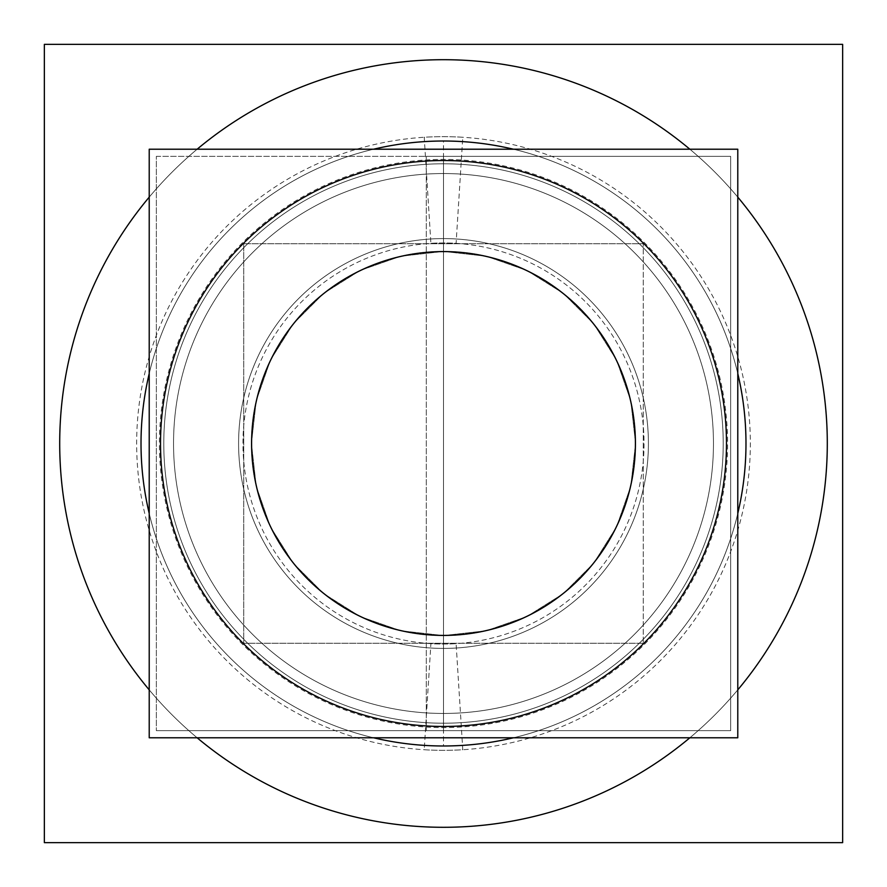 <?xml version="1.0" encoding="UTF-8"?>
<svg xmlns="http://www.w3.org/2000/svg" width="887" height="887" viewBox="0 0 887 887"><rect width="100%" height="100%" fill="white"/><g stroke="black" fill="none" stroke-linecap="round" stroke-linejoin="round"><path stroke-width="0.67" stroke-dasharray="4.43 3.33" d="M443.5 59.706A383.794 383.794 0 0 1 827.294 443.5A383.794 383.794 0 0 1 443.5 827.294A383.794 383.794 0 0 1 59.706 443.5A383.794 383.794 0 0 1 443.5 59.706A383.794 383.794 0 0 0 59.706 443.5A383.794 383.794 0 0 0 443.5 827.294A383.794 383.794 0 0 0 827.294 443.5A383.794 383.794 0 0 0 443.5 59.706A383.794 383.794 0 0 0 59.706 443.5A383.794 383.794 0 0 0 443.5 827.294A383.794 383.794 0 0 0 827.294 443.5A383.794 383.794 0 0 0 443.5 59.706A383.794 383.794 0 0 0 59.706 443.5A383.794 383.794 0 0 0 443.5 827.294A383.794 383.794 0 0 0 827.294 443.5A383.794 383.794 0 0 0 443.5 59.706M443.5 163.785L443.5 238.592A204.908 204.908 0 0 1 648.408 443.5A204.908 204.908 0 0 1 443.5 648.408A204.908 204.908 0 0 1 238.592 443.5A204.908 204.908 0 0 1 443.5 238.592A204.908 204.908 0 0 0 238.592 443.5A204.908 204.908 0 0 0 443.5 648.408A204.908 204.908 0 0 0 648.408 443.5A204.908 204.908 0 0 0 443.5 238.592A204.908 204.908 0 0 0 238.592 443.5A204.908 204.908 0 0 0 443.5 648.408A204.908 204.908 0 0 0 648.408 443.5A204.908 204.908 0 0 0 443.5 238.592L443.5 173.542A269.958 269.958 0 0 0 173.542 443.5A269.958 269.958 0 0 0 443.5 713.458A269.958 269.958 0 0 0 713.458 443.5A269.958 269.958 0 0 0 443.5 173.542A269.958 269.958 0 0 0 173.542 443.5A269.958 269.958 0 0 0 443.5 713.458A269.958 269.958 0 0 0 713.458 443.5A269.958 269.958 0 0 0 443.5 173.542A269.958 269.958 0 0 1 713.458 443.5A269.958 269.958 0 0 1 443.5 713.458A269.958 269.958 0 0 0 713.458 443.5A269.958 269.958 0 0 0 443.5 173.542L443.5 238.592A204.908 204.908 0 0 1 648.408 443.5A204.908 204.908 0 0 1 443.5 648.408A204.908 204.908 0 0 1 238.592 443.5A204.908 204.908 0 0 1 443.5 238.592L443.5 141.011A302.489 302.489 0 0 1 745.989 443.5A302.489 302.489 0 0 1 443.5 745.989A302.489 302.489 0 0 1 141.011 443.5A302.489 302.489 0 0 1 443.5 141.011A302.489 302.489 0 0 1 745.989 443.5A302.489 302.489 0 0 1 443.5 745.989A302.489 302.489 0 0 0 745.989 443.5A302.489 302.489 0 0 0 443.5 141.011A302.489 302.489 0 0 0 141.011 443.5A302.489 302.489 0 0 0 443.5 745.989L443.5 648.408A204.908 204.908 0 0 1 238.592 443.5A204.908 204.908 0 0 1 443.5 238.592A204.908 204.908 0 0 1 648.408 443.5A204.908 204.908 0 0 1 443.5 648.408A204.908 204.908 0 0 1 238.592 443.5A204.908 204.908 0 0 1 443.5 238.592A204.908 204.908 0 0 0 238.592 443.5A204.908 204.908 0 0 0 443.5 648.408L443.5 713.458A269.958 269.958 0 0 0 713.458 443.5A269.958 269.958 0 0 0 443.5 173.542A269.958 269.958 0 0 0 173.542 443.5A269.958 269.958 0 0 0 443.5 713.458A269.958 269.958 0 0 0 713.458 443.5A269.958 269.958 0 0 0 443.5 173.542L443.5 238.592A204.908 204.908 0 0 0 238.592 443.5A204.908 204.908 0 0 0 443.5 648.408L443.5 713.458A269.958 269.958 0 0 0 713.458 443.5A269.958 269.958 0 0 0 443.5 173.542L443.5 238.592A204.908 204.908 0 0 1 648.408 443.5A204.908 204.908 0 0 1 443.5 648.408A204.908 204.908 0 0 0 648.408 443.5A204.908 204.908 0 0 0 443.5 238.592A204.908 204.908 0 0 1 648.408 443.5A204.908 204.908 0 0 1 443.5 648.408A204.908 204.908 0 0 0 648.408 443.5A204.908 204.908 0 0 0 443.5 238.592A204.908 204.908 0 0 1 648.408 443.5A204.908 204.908 0 0 1 443.5 648.408L443.5 723.215A279.715 279.715 0 0 1 163.785 443.5A279.715 279.715 0 0 1 443.5 163.785A279.715 279.715 0 0 1 723.215 443.5A279.715 279.715 0 0 1 443.5 723.215A279.715 279.715 0 0 1 163.785 443.5A279.715 279.715 0 0 1 443.5 163.785A279.715 279.715 0 0 1 723.215 443.5A279.715 279.715 0 0 1 443.5 723.215A279.715 279.715 0 0 1 163.785 443.5A279.715 279.715 0 0 1 443.5 163.785A279.715 279.715 0 0 1 723.215 443.5A279.715 279.715 0 0 1 443.5 723.215A279.715 279.715 0 0 1 163.785 443.5A279.715 279.715 0 0 1 443.5 163.785A279.715 279.715 0 0 1 723.215 443.5A279.715 279.715 0 0 1 443.5 723.215M443.5 726.475A282.975 282.975 0 0 0 726.475 443.5A282.975 282.975 0 0 0 443.5 160.525A282.975 282.975 0 0 0 160.525 443.5A282.975 282.975 0 0 0 443.5 726.475A282.975 282.975 0 0 0 726.475 443.5A282.975 282.975 0 0 0 443.5 160.525A282.975 282.975 0 0 0 160.525 443.5A282.975 282.975 0 0 0 443.5 726.475A282.975 282.975 0 0 0 726.475 443.5A282.975 282.975 0 0 0 443.5 160.525A282.975 282.975 0 0 0 160.525 443.5A282.975 282.975 0 0 0 443.5 726.475A282.975 282.975 0 0 0 726.475 443.5A282.975 282.975 0 0 0 443.5 160.525A282.975 282.975 0 0 0 160.525 443.5A282.975 282.975 0 0 0 443.5 726.475A282.975 282.975 0 0 0 726.475 443.5A282.975 282.975 0 0 0 443.5 160.525A282.975 282.975 0 0 0 160.525 443.5A282.975 282.975 0 0 0 443.5 726.475A282.975 282.975 0 0 0 726.475 443.5A282.975 282.975 0 0 0 443.5 160.525A282.975 282.975 0 0 0 160.525 443.5A282.975 282.975 0 0 0 443.5 726.475A282.975 282.975 0 0 0 726.475 443.5A282.975 282.975 0 0 0 443.5 160.525A282.975 282.975 0 0 0 160.525 443.5A282.975 282.975 0 0 0 443.5 726.475A282.975 282.975 0 0 0 726.475 443.5A282.975 282.975 0 0 0 443.5 160.525A282.975 282.975 0 0 0 160.525 443.5A282.975 282.975 0 0 0 443.5 726.475A282.975 282.975 0 0 0 726.475 443.5A282.975 282.975 0 0 0 443.5 160.525A282.975 282.975 0 0 0 160.525 443.5A282.975 282.975 0 0 0 443.5 726.475A282.975 282.975 0 0 0 726.475 443.5A282.975 282.975 0 0 0 443.5 160.525A282.975 282.975 0 0 0 160.525 443.5A282.975 282.975 0 0 0 443.5 726.475A282.975 282.975 0 0 0 726.475 443.5A282.975 282.975 0 0 0 443.5 160.525A282.975 282.975 0 0 0 160.525 443.5A282.975 282.975 0 0 0 443.5 726.475A282.975 282.975 0 0 0 726.475 443.5A282.975 282.975 0 0 0 443.5 160.525A282.975 282.975 0 0 0 160.525 443.5A282.975 282.975 0 0 0 443.5 726.475M443.5 635.402A191.902 191.902 0 0 1 251.598 443.5A191.902 191.902 0 0 1 443.5 251.598A191.902 191.902 0 0 1 635.402 443.5A191.902 191.902 0 0 1 443.5 635.402A191.902 191.902 0 0 1 251.598 443.5A191.902 191.902 0 0 1 443.5 251.598A191.902 191.902 0 0 1 635.402 443.5A191.902 191.902 0 0 1 443.5 635.402A191.902 191.902 0 0 1 251.598 443.5A191.902 191.902 0 0 1 443.5 251.598A191.902 191.902 0 0 1 635.402 443.5A191.902 191.902 0 0 1 443.5 635.402A191.902 191.902 0 0 1 251.598 443.5A191.902 191.902 0 0 1 443.5 251.598A191.902 191.902 0 0 1 635.402 443.5A191.902 191.902 0 0 1 443.5 635.402A191.902 191.902 0 0 1 251.598 443.5A191.902 191.902 0 0 1 443.5 251.598A191.902 191.902 0 0 1 635.402 443.5A191.902 191.902 0 0 1 443.5 635.402A191.902 191.902 0 0 1 251.598 443.5A191.902 191.902 0 0 1 443.5 251.598A191.902 191.902 0 0 1 635.402 443.5A191.902 191.902 0 0 1 443.5 635.402A191.902 191.902 0 0 1 251.598 443.5A191.902 191.902 0 0 1 443.5 251.598A191.902 191.902 0 0 1 635.402 443.5A191.902 191.902 0 0 1 443.5 635.402A191.902 191.902 0 0 1 251.598 443.5A191.902 191.902 0 0 1 443.5 251.598A191.902 191.902 0 0 1 635.402 443.5A191.902 191.902 0 0 1 443.5 635.402A191.902 191.902 0 0 1 251.598 443.5A191.902 191.902 0 0 1 443.5 251.598A191.902 191.902 0 0 1 635.402 443.5A191.902 191.902 0 0 1 443.5 635.402A191.902 191.902 0 0 1 251.598 443.5A191.902 191.902 0 0 1 443.5 251.598A191.902 191.902 0 0 1 635.402 443.5A191.902 191.902 0 0 1 443.5 635.402A191.902 191.902 0 0 1 251.598 443.5A191.902 191.902 0 0 1 443.5 251.598A191.902 191.902 0 0 1 635.402 443.5A191.902 191.902 0 0 1 443.5 635.402A191.902 191.902 0 0 1 251.598 443.5A191.902 191.902 0 0 1 443.5 251.598A191.902 191.902 0 0 1 635.402 443.5A191.902 191.902 0 0 1 443.5 635.402M443.5 635.58A192.08 192.08 0 0 0 635.58 443.5A192.08 192.08 0 0 0 443.5 251.42A192.08 192.08 0 0 0 251.42 443.5A192.08 192.08 0 0 0 443.5 635.58L400.758 630.768L360.155 616.554L323.744 593.669L293.331 563.256L270.446 526.845L256.232 486.242L251.42 443.5L256.232 400.758L270.446 360.155L293.331 323.744L323.744 293.331L360.155 270.446L400.758 256.232L443.5 251.42L486.242 256.232L526.845 270.446L563.256 293.331L593.669 323.744L616.554 360.155L630.768 400.758L635.58 443.5L630.768 486.242L616.554 526.845L593.669 563.256L563.256 593.669L526.845 616.554L486.242 630.768L443.5 635.58A192.08 192.08 0 0 0 635.58 443.5A192.08 192.08 0 0 0 443.5 251.42A192.08 192.08 0 0 0 251.42 443.5A192.08 192.08 0 0 0 443.5 635.58L400.758 630.768L360.155 616.554L323.744 593.669L293.331 563.256L270.446 526.845L256.232 486.242L251.42 443.5L256.232 400.758L270.446 360.155L293.331 323.744L323.744 293.331L360.155 270.446L400.758 256.232L443.5 251.42L486.242 256.232L526.845 270.446L563.256 293.331L593.669 323.744L616.554 360.155L630.768 400.758L635.58 443.5L630.768 486.242L616.554 526.845L593.669 563.256L563.256 593.669L526.845 616.554L486.242 630.768L443.5 635.58M467.604 826.54A383.794 383.794 0 0 1 59.706 443.5A383.794 383.794 0 0 1 467.604 60.46M197.136 737.784A383.794 383.794 0 0 1 149.216 689.864M149.216 197.136A383.794 383.794 0 0 1 197.136 149.216M419.396 60.46A383.794 383.794 0 0 1 827.294 443.5A383.794 383.794 0 0 1 419.396 826.54M689.864 149.216A383.794 383.794 0 0 1 737.784 197.136M737.784 689.864A383.794 383.794 0 0 1 689.864 737.784M842.65 842.65L44.35 842.65L44.35 44.35L842.65 44.35L842.65 842.65M461.063 722.661A279.715 279.715 0 0 1 163.785 443.5A279.715 279.715 0 0 1 461.063 164.339A279.715 279.715 0 0 0 163.785 443.5A279.715 279.715 0 0 0 461.063 722.661M425.937 164.339A279.715 279.715 0 0 1 723.215 443.5A279.715 279.715 0 0 1 425.937 722.661A279.715 279.715 0 0 0 723.215 443.5A279.715 279.715 0 0 0 425.937 164.339M425.66 159.982L430.905 243.348A200.551 200.551 0 0 1 644.051 443.5A200.551 200.551 0 0 1 430.905 643.652L424.23 749.737A306.847 306.847 0 0 0 750.347 443.5A306.847 306.847 0 0 0 424.23 137.263L430.905 243.348A200.551 200.551 0 0 1 644.051 443.5A200.551 200.551 0 0 1 430.905 643.652L425.66 727.018A284.073 284.073 0 0 0 727.573 443.5A284.073 284.073 0 0 0 425.66 159.982M461.34 727.018L456.095 643.652A200.551 200.551 0 0 1 242.949 443.5A200.551 200.551 0 0 1 456.095 243.348L462.77 137.263A306.847 306.847 0 0 0 136.653 443.5A306.847 306.847 0 0 0 462.77 749.737L456.095 643.652A200.551 200.551 0 0 1 242.949 443.5A200.551 200.551 0 0 1 456.095 243.348L461.34 159.982A284.073 284.073 0 0 0 159.427 443.5A284.073 284.073 0 0 0 461.34 727.018M456.361 648.009A204.908 204.908 0 0 1 238.592 443.5A204.908 204.908 0 0 1 456.361 238.991A204.908 204.908 0 0 0 238.592 443.5A204.908 204.908 0 0 0 456.361 648.009M430.638 238.991A204.908 204.908 0 0 1 648.408 443.5A204.908 204.908 0 0 1 430.638 648.009A204.908 204.908 0 0 0 648.408 443.5A204.908 204.908 0 0 0 430.638 238.991M462.493 745.39A302.489 302.489 0 0 1 141.011 443.5A302.489 302.489 0 0 1 462.493 141.61M373.56 737.784A302.489 302.489 0 0 1 149.216 513.44M149.216 373.56A302.489 302.489 0 0 1 373.56 149.216M424.507 141.61A302.489 302.489 0 0 1 745.989 443.5A302.489 302.489 0 0 1 424.507 745.39M513.44 149.216A302.489 302.489 0 0 1 737.784 373.56M737.784 513.44A302.489 302.489 0 0 1 513.44 737.784M156.345 156.345L730.655 156.345L730.655 730.655L156.345 730.655L730.655 730.655L730.655 156.345L426.303 156.345L426.303 730.655L426.303 156.345L730.655 156.345L730.655 730.655L730.655 156.345L156.345 156.345L156.345 730.655L156.345 156.345M460.675 647.687A204.908 204.908 0 0 1 238.592 443.5A204.908 204.908 0 0 1 460.675 239.313A204.908 204.908 0 0 0 238.592 443.5A204.908 204.908 0 0 0 460.675 647.687M443.5 156.345L443.5 730.655L443.5 156.345M426.325 239.313A204.908 204.908 0 0 1 648.408 443.5A204.908 204.908 0 0 1 426.325 647.687A204.908 204.908 0 0 0 648.408 443.5A204.908 204.908 0 0 0 426.325 239.313A204.908 204.908 0 0 1 648.408 443.5A204.908 204.908 0 0 1 426.325 647.687A204.908 204.908 0 0 0 648.408 443.5A204.908 204.908 0 0 0 426.325 239.313M426.314 174.085A269.958 269.958 0 0 1 713.458 443.5A269.958 269.958 0 0 1 426.314 712.915A269.958 269.958 0 0 0 713.458 443.5A269.958 269.958 0 0 0 426.314 174.085A269.958 269.958 0 0 1 713.458 443.5A269.958 269.958 0 0 1 426.314 712.915A269.958 269.958 0 0 0 713.458 443.5A269.958 269.958 0 0 0 426.314 174.085M460.686 712.915A269.958 269.958 0 0 1 173.542 443.5A269.958 269.958 0 0 1 460.686 174.085A269.958 269.958 0 0 0 173.542 443.5A269.958 269.958 0 0 0 460.686 712.915M149.216 149.216L737.784 149.216L737.784 737.784L149.216 737.784L737.784 737.784L737.784 149.216L737.784 737.784L149.216 737.784L737.784 737.784L737.784 149.216L737.784 737.784L149.216 737.784L149.216 149.216L737.784 149.216L149.216 149.216L149.216 737.784L149.216 149.216L737.784 149.216L149.216 149.216L149.216 737.784L149.216 149.216M425.727 161.09A282.975 282.975 0 0 1 726.475 443.5A282.975 282.975 0 0 1 425.727 725.91A282.975 282.975 0 0 0 726.475 443.5A282.975 282.975 0 0 0 425.727 161.09A282.975 282.975 0 0 1 726.475 443.5A282.975 282.975 0 0 1 425.727 725.91A282.975 282.975 0 0 0 726.475 443.5A282.975 282.975 0 0 0 425.727 161.09A282.975 282.975 0 0 1 726.475 443.5A282.975 282.975 0 0 1 425.727 725.91M461.273 725.91A282.975 282.975 0 0 1 160.525 443.5A282.975 282.975 0 0 1 461.273 161.09A282.975 282.975 0 0 0 160.525 443.5A282.975 282.975 0 0 0 461.273 725.91A282.975 282.975 0 0 1 160.525 443.5A282.975 282.975 0 0 1 461.273 161.09A282.975 282.975 0 0 0 160.525 443.5A282.975 282.975 0 0 0 461.273 725.91A282.975 282.975 0 0 1 160.525 443.5A282.975 282.975 0 0 1 461.273 161.09M455.552 635.025A191.902 191.902 0 0 1 251.598 443.5A191.902 191.902 0 0 1 455.552 251.975A191.902 191.902 0 0 0 251.598 443.5A191.902 191.902 0 0 0 455.552 635.025A191.902 191.902 0 0 1 251.598 443.5A191.902 191.902 0 0 1 455.552 251.975A191.902 191.902 0 0 0 251.598 443.5A191.902 191.902 0 0 0 455.552 635.025A191.902 191.902 0 0 1 251.598 443.5A191.902 191.902 0 0 1 455.552 251.975M431.448 251.975A191.902 191.902 0 0 1 635.402 443.5A191.902 191.902 0 0 1 431.448 635.025A191.902 191.902 0 0 0 635.402 443.5A191.902 191.902 0 0 0 431.448 251.975A191.902 191.902 0 0 1 635.402 443.5A191.902 191.902 0 0 1 431.448 635.025A191.902 191.902 0 0 0 635.402 443.5A191.902 191.902 0 0 0 431.448 251.975A191.902 191.902 0 0 1 635.402 443.5A191.902 191.902 0 0 1 431.448 635.025M643.263 643.263L243.737 643.263L243.737 243.737L643.263 243.737L243.737 243.737L243.737 643.263L643.263 643.263L643.263 243.737L643.263 643.263M455.563 635.203A192.08 192.08 0 0 1 251.42 443.5A192.08 192.08 0 0 1 455.563 251.797A192.08 192.08 0 0 0 251.42 443.5A192.08 192.08 0 0 0 455.563 635.203M431.437 251.797A192.08 192.08 0 0 1 635.58 443.5A192.08 192.08 0 0 1 431.437 635.203A192.08 192.08 0 0 0 635.58 443.5A192.08 192.08 0 0 0 431.437 251.797M443.5 141.011A302.489 302.489 0 0 0 141.011 443.5A302.489 302.489 0 0 0 443.5 745.989A302.489 302.489 0 0 1 141.011 443.5A302.489 302.489 0 0 1 443.5 141.011A302.489 302.489 0 0 1 745.989 443.5A302.489 302.489 0 0 1 443.5 745.989M443.5 159.427L443.5 242.949L443.5 159.427M443.5 238.592A204.908 204.908 0 0 1 648.408 443.5A204.908 204.908 0 0 1 443.5 648.408L443.5 713.458L443.5 648.408A204.908 204.908 0 0 0 648.408 443.5A204.908 204.908 0 0 0 443.5 238.592M443.5 173.542A269.958 269.958 0 0 1 713.458 443.5A269.958 269.958 0 0 1 443.5 713.458A269.958 269.958 0 0 1 173.542 443.5A269.958 269.958 0 0 1 443.5 173.542"/><path stroke-width="1.33" d="M842.65 842.65L44.35 842.65L44.35 44.35L842.65 44.35L842.65 842.65M467.604 826.54A383.794 383.794 0 0 1 197.136 737.784M149.216 689.864A383.794 383.794 0 0 1 149.216 197.136M197.136 149.216A383.794 383.794 0 0 1 467.604 60.46M419.396 60.46A383.794 383.794 0 0 1 689.864 149.216M737.784 197.136A383.794 383.794 0 0 1 737.784 689.864M689.864 737.784A383.794 383.794 0 0 1 419.396 826.54M462.493 745.39A302.489 302.489 0 0 1 373.56 737.784M149.216 513.44A302.489 302.489 0 0 1 149.216 373.56M373.56 149.216A302.489 302.489 0 0 1 462.493 141.61M424.507 141.61A302.489 302.489 0 0 1 513.44 149.216M737.784 373.56A302.489 302.489 0 0 1 737.784 513.44M513.44 737.784A302.489 302.489 0 0 1 424.507 745.39M425.727 161.09A282.975 282.975 0 0 1 726.475 443.5A282.975 282.975 0 0 1 425.727 725.91M461.273 725.91A282.975 282.975 0 0 1 160.525 443.5A282.975 282.975 0 0 1 461.273 161.09M149.216 149.216L737.784 149.216L737.784 737.784L149.216 737.784L149.216 149.216M455.552 635.025A191.902 191.902 0 0 1 251.598 443.5A191.902 191.902 0 0 1 455.552 251.975M431.448 251.975A191.902 191.902 0 0 1 635.402 443.5A191.902 191.902 0 0 1 431.448 635.025"/></g></svg>

